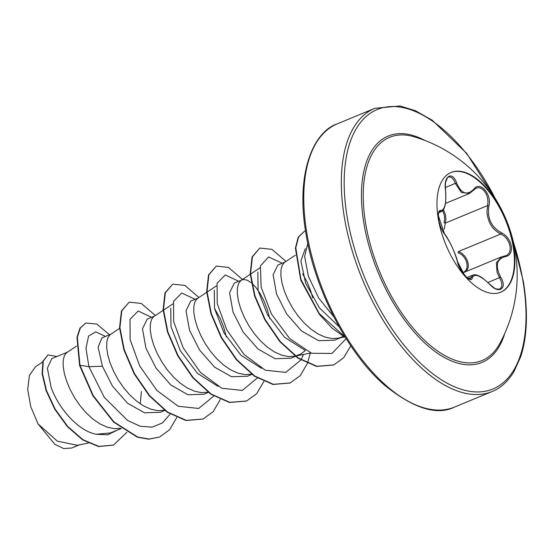 <?xml version="1.0" encoding="UTF-8"?>
<svg xmlns="http://www.w3.org/2000/svg" width="554" height="554" viewBox="0 0 554 554"><rect width="100%" height="100%" fill="white"/><g stroke="black" fill="none" stroke-linecap="round" stroke-linejoin="round"><path stroke-width="0.83" d="M450.894 172.55A64.818 32.541 -112.5 0 1 513.143 246.412A64.818 32.541 -112.5 0 1 500.477 292.332M438.228 218.463A64.818 32.541 -112.5 0 1 451.136 172.446A64.818 32.541 -112.5 0 1 513.634 246.211A64.818 32.541 -112.5 0 1 500.726 292.228A64.818 32.541 -112.5 0 1 438.228 218.463M457.258 261.142C454.322 250.823 450.125 241.863 444.675 234.252C441.877 230.672 439.848 225.713 438.588 219.377C437.799 213.304 438.519 210.333 440.742 210.465C444.883 210.098 446.462 203.249 445.478 189.925C443.207 176.269 452.438 170.348 456.551 182.813C461.24 193.741 467.015 195.867 473.871 189.184C479.695 180.369 492.201 194.316 488.877 205.887C487.049 218.193 491.246 227.168 501.474 232.805C506.647 235.395 509.915 239.834 511.287 246.121C511.979 252.25 510.026 255.74 505.428 256.606C496.536 258.947 494.957 265.788 500.691 277.118C507.852 288.752 498.6 294.652 489.611 284.209C480.145 275.234 474.363 273.108 472.271 277.831C471.343 284.631 458.83 270.705 457.258 261.142A1.025 0.686 -12.9 0 1 457.382 261.633M442.674 210.693L444.35 215.208L444.668 218.948L444.059 222.729A1.025 0.395 -163 0 0 445.34 223.075L444.204 229.224M489.611 284.209L489.639 284.084C495.248 288.904 495.165 289.25 499.75 289.077L501.605 287.034L501.896 284.424L501.176 281.19L497.035 272.263L496.432 262.631L501.619 256.807L504.507 256.08A1.025 0.72 83.4 0 1 504.68 256.024L507.277 255.069L509.251 252.853L510.179 249.716L510.019 246.059L508.835 242.292L506.771 238.788L504.008 235.907L500.837 233.996C492.368 229.737 487.742 222.251 486.952 211.531L488.005 201.573L487.437 197.335L485.969 193.457L483.815 190.375L481.246 188.374L478.517 187.633L476.281 188.041M461.634 271.266L466.413 277.118L469.266 278.904L470.207 278.814L472.887 275.109M462.673 272.755L464.19 272.028L466.066 270.068L467.057 267.353L467.029 263.794C465.803 258.393 462.819 254.681 458.068 252.659A1.025 0.499 109.8 0 1 458.629 251.468L462.071 253.434L465.069 256.509L467.181 260.193L468.241 263.974L468.227 267.471L466.606 271.211M499.784 343.549L499.784 343.549A120.8 60.649 -112.5 0 1 427.21 342.767A120.8 60.649 -112.5 0 1 365.585 223.075A120.8 60.649 -112.5 0 1 414.198 136.81L414.198 136.81A144.075 144.075 0 0 1 499.784 343.549M51.771 358.673L47.367 368.23L51.148 387.468C58.502 408.173 78.149 431.074 96.271 434.246L110.391 432.93M76.514 346.112L66.584 352.697L64.403 355.592L63.225 360.128L63.163 366.09L64.278 373.181L66.591 381.076L70.067 389.393L74.603 397.744L80.081 405.743L86.32 413.014L93.1 419.205L100.205 424.025L107.372 427.238L114.366 428.678L120.931 428.256M140.252 403.831L141.36 391.56M101.957 337.898L98.093 347.185L102.414 366.242L112.531 386.173L127.462 403.146L144.49 412.806L160.217 412.294M119.602 328.383L110.128 334.664L107.947 337.559L106.77 342.102L106.707 348.064L107.822 355.156L110.142 363.05L113.612 371.367L118.154 379.719L123.625 387.717L129.865 394.988L136.651 401.179L143.749 405.999L150.923 409.212L157.911 410.652L164.199 410.285M147.17 319.173L142.475 328.889L145.965 348.217L156.041 368.078L170.944 385.072L187.979 394.76L203.761 394.275M163.146 310.358L153.673 316.639L151.498 319.533L150.314 324.076L150.252 330.039L151.374 337.13L153.687 345.024L157.156 353.341L161.699 361.693L167.176 369.691L173.409 376.962L180.195 383.153L187.294 387.973L194.468 391.186L201.455 392.62L208.02 392.197M190.714 301.147L186.026 310.822L189.51 330.191L199.558 350.024L214.537 367.087L231.551 376.741L247.306 376.235M216.482 285.857L197.217 298.613L195.043 301.508L193.865 306.05L193.796 312.006L194.918 319.104L197.231 326.992L200.7 335.315L205.243 343.667L210.721 351.665L216.953 358.93L223.74 365.128L230.838 369.947L238.012 373.161L245.007 374.594L251.564 374.172M234.266 283.136L229.571 292.782L233.054 312.165L243.151 332.068L258.102 349.068L275.123 358.722L290.85 358.209M250.242 274.306L240.761 280.587L238.587 283.482L237.41 288.025L237.347 293.98L238.462 301.078L240.775 308.966L244.252 317.283L248.788 325.641L254.265 333.64L260.498 340.904L267.284 347.102L274.389 351.922L281.557 355.135L288.551 356.568L294.839 356.201M310.766 352.96L295.559 356.056L301.044 353.84L305.399 350.495M277.803 265.096L273.108 274.798L276.598 294.139L286.695 314.021L301.605 331.008L318.647 340.689L334.401 340.191M295.358 255.242L284.313 262.561L282.131 265.456L280.954 269.992L280.892 275.954L282.007 283.052L284.32 290.94L287.796 299.257L292.339 307.615L297.81 315.614L304.049 322.878L310.829 329.069L317.934 333.896L325.101 337.102L332.095 338.542L338.383 338.175L343.321 336.493M343.653 336.326L344.45 335.897M226.357 336.922L223.671 327.234L220.34 318.765L214.474 308.294M269.902 318.889L267.215 309.201L263.884 300.732L260.006 293.343L255.803 287.318L251.537 282.9L247.451 280.262L243.788 279.486L241.966 279.888M312.726 297.844L310.766 291.175L307.428 282.706L302.671 273.905M71.549 448.013L63.738 448.574L54.839 444.308L38.053 423.914L30.782 406.726L27.7 389.587L29.376 375.474L35.421 366.803L42.686 361.991M38.053 423.914L57.304 441.129L77.345 445.277L88.231 443.061M102.414 366.242L88.938 366.693L85.967 348.341L88.605 336.029L95.71 331.846L105.426 336.41M117.406 430.063L107.663 434.828L96.271 434.246M170.196 414.108L162.343 422.986L152.101 427.141L140.231 426.261L127.655 420.521L104.256 397.315L88.938 366.693L79.956 365.28L77.331 337.144L80.372 327.947L85.815 323.01L96.881 324.097L109.484 334.734M126.859 432.259L113.48 445.077L98.903 446.392L82.996 439.738L67.796 426.532L55.144 409.143L46.453 390.494L42.485 373.597L43.26 361.104L48.094 354.892L56.84 356.527M79.596 365.432L92.92 395.861L113.563 422.037L137.302 437.175L148.777 439.19L159.524 437.051L149.137 439.045L137.669 437.03L113.923 421.892L93.28 395.708L79.956 365.28L79.596 365.432L76.971 337.289L80.011 328.1L85.815 323.01M113.3 445.146L98.536 446.545L82.636 439.89L67.429 426.677L54.784 409.288L46.093 390.639L42.125 373.749L42.9 361.25L48.094 354.892M339.096 326.728L319.367 307.83L305.628 283.156L300.877 260.962L305.289 248.677M305.081 350.322L284.548 337.261L267.568 314.921L258.081 290.559L257.845 272.173M261.55 368.355L241.011 355.301L224.01 332.933L214.537 308.599L214.294 290.192M218.013 386.387L197.501 373.368L180.472 350.98L170.992 326.638L170.743 308.232M151.561 317.317L138.188 311.016L129.975 319.381L130.148 339.678L139.677 365.924L156.941 390.501L178.229 406.262L198.692 408.457L213.747 396.075M195.105 299.292L181.733 292.99L173.52 301.355L173.693 321.652L183.222 347.898L200.486 372.475L221.773 388.236L242.237 390.431L257.291 378.05M238.649 281.259L225.277 274.957L217.064 283.329L217.244 303.62L226.766 329.865L244.03 354.449L265.318 370.204L285.788 372.406L300.836 360.024M300.995 359.754L303.537 354.428M282.201 263.233L268.586 256.959L260.435 265.948L261.121 287.159L271.515 314.097L289.721 338.612L311.611 353.272L331.998 353.438L346.139 338.619M307.795 243.393L304.652 256.509L308.377 276.259L318.647 297.983L333.771 316.763M159.524 437.051L169.6 429.717L176.747 417.55M155.362 315.51L141.325 303.447L129.186 302.159L121.804 310.829L119.92 327.587L124.248 349.712L134.532 373.666L149.628 395.632L167.654 412.086L186.269 420.361L203.069 419.025L213.145 411.691L220.291 399.524M198.907 297.484L184.877 285.421L172.73 284.133L165.348 292.803L163.472 309.561L167.793 331.687L178.083 355.64L193.173 377.599L211.199 394.06L229.82 402.336L246.613 400.992L256.689 393.665L263.843 381.498M242.451 279.451L228.421 267.395L216.282 266.1L208.893 274.77L207.016 291.536L211.337 313.661L221.628 337.615L236.724 359.574L254.75 376.034L273.364 384.303L290.164 382.966L300.233 375.64L307.387 363.466M307.491 363.202L310.316 353.05M285.996 261.426L271.966 249.362L259.826 248.074L252.444 256.744L250.56 273.503L254.882 295.635L265.172 319.589L280.269 341.555L298.294 358.009L316.916 366.277L333.716 364.941L343.674 357.732L350.793 345.793M305.517 230.81L304.596 231.136L298.599 236.967L295.781 247.804L300.947 279.479L319.291 313.633L345.294 337.261M129.186 302.159L121.437 310.981L119.56 327.739L123.881 349.865L134.172 373.818L149.268 395.778L167.287 412.231L185.909 420.507L202.889 419.094M172.73 284.133L164.988 292.948L163.105 309.714L167.433 331.839L177.716 355.793L192.813 377.752L210.839 394.206L229.453 402.481L246.433 401.068M216.282 266.1L208.533 274.923L206.649 291.681L210.977 313.813L221.261 337.767L236.357 359.726L254.383 376.187L273.004 384.455L289.984 383.043M259.826 248.074L252.077 256.897L250.2 273.655L254.521 295.788L264.812 319.741L279.909 341.7L297.934 358.161L316.556 366.429L333.536 365.01M304.596 231.136L298.211 237.174L295.407 248.123L300.739 280.075L319.367 314.36L332.033 328.127L345.613 337.781M443.463 209.717L445.534 214.966L445.928 219.003L445.34 223.075L487.555 205.603A1.025 0.45 13.3 0 1 488.877 205.887M469.439 193.471L461.364 192.418L455.353 183.374L453.816 180.029L451.884 177.765L449.841 176.871L448.553 177.072C448.096 176.456 447.161 178.104 445.741 182.024C445.319 183.429 445.264 186.061 445.568 189.911L445.568 189.911C446.441 202.459 445.091 209.654 441.503 211.496L439.329 211.683C439.343 213.089 438.359 209.003 438.415 217.618C438.678 221.413 440.942 229.494 444.537 233.933C443.186 232.922 440.153 225.748 440.312 225.817L438.927 220.907L438.311 215.561L444.537 233.933A1.025 0.796 -39.4 0 1 444.675 234.252M456.551 182.813A1.025 0.395 160.3 0 1 455.353 183.374L445.374 187.508M440.742 210.465A1.025 0.963 102.5 0 1 440.084 211.642L438.927 212.113M468.476 278.593L470.935 277.568A1.025 0.914 12.5 0 1 472.271 277.831M488.032 282.471L500.691 277.118M501.82 256.744L504.68 256.024A1.025 0.72 83.4 0 1 505.428 256.606M458.629 251.468L500.837 233.996A1.025 0.554 -66.7 0 0 501.474 232.805M473.871 189.184A1.025 0.679 38.6 0 1 473.885 189.932L476.301 188.035M504.777 333.404A122.517 61.508 -112.5 0 1 432.349 349.456A122.517 61.508 -112.5 0 1 363.846 223.02A122.517 61.508 -112.5 0 1 424.904 140.46M513.572 242.818A151.221 75.919 -112.5 0 1 523.066 281.605A151.221 75.919 -112.5 0 1 458.116 388.229A151.221 75.919 -112.5 0 1 347.143 216.877A151.221 75.919 -112.5 0 1 387.378 106.86A151.221 75.919 -112.5 0 1 495.151 198.318M454.536 407.072L492.097 391.526A153.271 76.951 -112.5 0 1 344.325 217.113A153.271 76.951 -112.5 0 1 374.85 108.3L337.289 123.847A153.271 76.951 67.5 0 0 306.764 232.659A153.271 76.951 67.5 0 0 454.536 407.072C436.808 415.86 413.346 408.443 384.164 384.836C347.864 353.369 314.714 289.77 305.94 233.435C295.358 172.55 313.889 131.409 337.289 123.847M462.77 272.887L501.619 256.807M492.097 391.526C500.497 388.236 507.769 381.644 513.918 371.762L520.677 356.755C527.235 337.067 528.163 312.131 523.454 281.944L512.762 239.453M110.405 432.958L121.229 428.477M160.231 412.335L164.78 410.452M203.775 394.31L208.325 392.426M247.319 376.277L251.869 374.4M290.871 358.251L295.414 356.374M295.781 356.222L298.592 355.059M334.415 340.225L342.137 337.033M51.757 358.632L67.325 352.192M101.943 337.857L110.869 334.159M147.156 319.139L154.414 316.133M190.701 301.113L197.958 298.107M234.245 283.087L241.502 280.082M277.789 265.061L285.054 262.056M71.57 448.068L79.264 444.89M113.48 445.077L113.12 445.222M345.024 336.825L344.643 336.901M344.179 336.998L338.383 338.175M260.027 267.831L250.595 274.071M172.938 303.89L163.506 310.122M202.702 419.17L203.069 419.025M246.253 401.144L246.613 400.992M289.797 383.119L290.164 382.966M333.349 365.086L333.716 364.941M496.959 201.275L466.724 153.403L432.272 120.266L415.486 110.745L400.126 105.973L374.85 108.3M438.678 212.694L441.524 211.517M466.925 277.554L472.818 275.116M445.478 203.422L469.252 193.581M457.313 261.363L457.389 261.377C457.556 263.178 460.332 269.092 460.049 268.371L464.598 275.255L457.389 261.377C456.129 254.383 447.549 236.766 444.537 233.933M489.639 284.084L482.479 277.976C478.282 275.172 475.09 274.223 472.894 275.116L472.894 275.116M469.439 193.464L473.885 189.932"/></g></svg>
